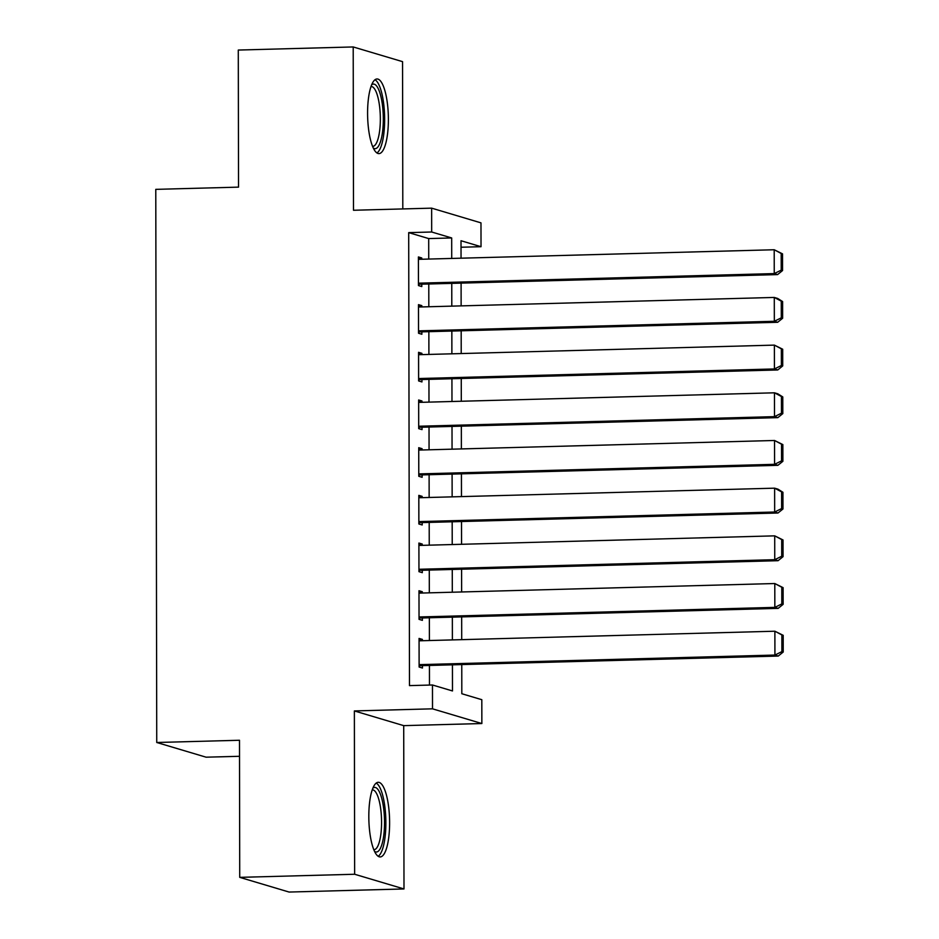 <?xml version="1.0" encoding="UTF-8"?>
<svg xmlns="http://www.w3.org/2000/svg" width="939" height="939" viewBox="0 0 939 939"><rect width="100%" height="100%" fill="white"/><g stroke="black" fill="none" stroke-linecap="round" stroke-linejoin="round"><path stroke-width="1.41" d="M389.615 822.717A37.337 10.352 88.5 0 0 378.206 782.293A37.337 10.352 88.5 0 0 368.816 816.519A37.337 10.352 88.5 0 0 380.225 856.931A37.337 10.352 88.5 0 0 389.615 822.717M388.382 119.382A37.337 10.352 88.5 0 0 376.985 78.97A37.337 10.352 88.5 0 0 367.583 113.185A37.337 10.352 88.5 0 0 378.992 153.609A37.337 10.352 88.5 0 0 388.382 119.382M461.765 664.577L461.812 693.733L481.813 699.696L481.86 723.535L432.515 708.828L432.468 684.989L452.481 690.951L452.434 664.835M403.711 725.636L354.367 710.94L354.649 874.256L239.727 877.355L289.071 892.05L403.993 888.951L403.711 725.636L481.86 723.535M239.515 756.294L206.087 757.186L156.743 742.491L155.78 189.361L238.529 187.131L238.283 50.049L353.205 46.95L353.498 210.266L431.647 208.153L480.979 222.86L481.026 246.699L461.014 240.736L461.049 258.19M402.808 208.939L402.549 61.645L353.205 46.95M461.026 247.239L481.026 246.699M354.649 874.256L403.993 888.951M422.409 640.715L422.397 639.412L419.064 638.426L419.123 667.03L422.456 668.028L422.444 665.645M422.327 593.037L422.315 591.734L418.982 590.737L419.04 619.353L422.374 620.339L422.362 617.956M422.233 545.348L422.233 544.045L418.9 543.059L418.958 571.663L422.292 572.661L422.28 570.278M422.151 497.67L422.151 496.367L418.817 495.369L418.864 523.985L422.198 524.971L422.198 522.589M422.069 449.981L422.069 448.678L418.735 447.692L418.782 476.296L422.116 477.294L422.116 474.911M421.987 402.303L421.987 401L418.653 400.002L418.7 428.618L422.034 429.616L422.034 427.222M421.904 354.613L421.904 353.322L418.571 352.325L418.618 380.929L421.951 381.927L421.951 379.544M421.822 306.936L421.822 305.633L418.489 304.635L418.536 333.251L421.869 334.249L421.869 331.854M428.736 259.058L428.7 238.576L408.7 232.626L409.486 685.611L432.468 684.989M429.475 685.071L429.44 665.458M429.405 640.527L429.358 617.768M429.323 592.849L429.276 570.09M429.24 545.16L429.193 522.401M429.146 497.482L429.111 474.723M429.064 449.793L429.029 427.034M428.982 402.115L428.947 379.356M428.9 354.426L428.865 331.667M428.818 306.748L428.783 283.989M421.74 259.246L421.74 257.955L418.407 256.957L418.454 285.562L421.787 286.559L421.787 284.177M354.367 710.94L432.515 708.828M408.7 232.626L431.682 232.003L431.647 208.153M239.727 877.355L239.492 740.261L156.743 742.491M461.096 283.12L461.131 305.879M461.178 330.798L461.213 353.557M461.26 378.487L461.295 401.246M461.342 426.165L461.378 448.924M461.425 473.855L461.472 496.614M461.507 521.532L461.554 544.291M461.589 569.222L461.636 591.969M461.671 616.9L461.718 639.659M451.718 258.448L451.682 237.954L431.682 232.003M452.387 639.905L452.352 617.146M452.305 592.227L452.269 569.468M452.222 544.538L452.175 521.779M452.14 496.86L452.093 474.101M452.058 449.171L452.011 426.423M451.976 401.493L451.929 378.734M451.882 353.815L451.847 331.056M451.8 306.126L451.765 283.367M428.7 238.576L451.682 237.954M418.407 258.037L421.74 257.955M418.489 305.727L421.822 305.633M418.571 353.404L421.904 353.322M418.653 401.094L421.987 401M418.735 448.772L422.069 448.678M418.817 496.461L422.151 496.367M418.9 544.139L422.233 544.045M418.994 591.828L422.315 591.734M419.076 639.506L422.397 639.412M418.407 259.34L774.206 249.751L782.527 253.859L781.189 253.471L781.225 270.15L782.551 270.549L782.527 253.859M418.454 284.271L777.586 274.587L774.252 273.589L774.206 249.751L781.189 253.471M418.454 283.179L774.252 273.589L781.225 270.15M777.586 274.587L782.551 270.549M371.633 84.815A32.313 8.967 -91.5 0 1 383.312 119.065A32.313 8.967 -91.5 0 1 373.335 148.057M372.595 146.355A29.919 8.298 88.5 0 0 372.818 146.355A29.919 8.298 88.5 0 0 380.342 118.936A29.919 8.298 88.5 0 0 371.198 86.541A29.919 8.298 88.5 0 0 370.987 86.564M376.95 152.94A37.091 10.294 88.5 0 0 384.638 119.464A37.091 10.294 88.5 0 0 374.978 79.745M372.865 788.138A32.313 8.967 -91.5 0 1 383.769 809.359A32.313 8.967 -91.5 0 1 380.084 848.926A32.313 8.967 -91.5 0 1 374.567 851.391M373.816 849.678A29.919 8.298 88.5 0 0 374.039 849.678A29.919 8.298 88.5 0 0 377.455 846.825A29.919 8.298 88.5 0 0 381.164 813.139A29.919 8.298 88.5 0 0 372.431 789.875A29.919 8.298 88.5 0 0 372.208 789.887M378.171 856.274A37.091 10.294 88.5 0 0 380.764 853.258A37.091 10.294 88.5 0 0 385.589 814.418A37.091 10.294 88.5 0 0 376.199 783.067M418.489 307.03L774.288 297.44L777.621 298.426L782.61 301.548L781.271 301.149L781.307 317.84L782.633 318.239L782.61 301.548M418.536 331.948L777.668 322.277L774.335 321.279L774.288 297.44L781.271 301.149M418.536 330.868L774.335 321.279L781.307 317.84M777.668 322.277L782.633 318.239M418.571 354.707L774.382 345.118L782.692 349.226L781.354 348.827L781.389 365.517L782.715 365.917L782.692 349.226M418.618 379.638L777.75 369.954L774.417 368.957L774.382 345.118L781.354 348.827M418.618 378.546L774.417 368.957L781.389 365.517M777.75 369.954L782.715 365.917M418.653 402.397L774.464 392.807L777.797 393.793L782.774 396.915L781.436 396.516L781.471 413.207L782.809 413.606L782.774 396.915M418.7 427.315L777.832 417.632L774.499 416.646L774.464 392.807L781.436 396.516M418.7 426.236L774.499 416.646L781.471 413.207M777.832 417.632L782.809 413.606M418.735 450.074L774.546 440.485L782.856 444.593L781.53 444.194L781.553 460.885L782.891 461.284L782.856 444.593M418.782 474.993L777.915 465.321L774.581 464.324L774.546 440.485L781.53 444.194M418.782 473.913L774.581 464.324L781.553 460.885M777.915 465.321L782.891 461.284M418.829 497.752L774.628 488.174L777.962 489.16L782.938 492.282L781.612 491.883L781.635 508.574L782.973 508.973L782.938 492.282M418.864 522.683L777.997 512.999L774.663 512.013L774.628 488.174L781.612 491.883M418.864 521.603L774.663 512.013L781.635 508.574M777.997 512.999L782.973 508.973M418.911 545.442L774.71 535.852L783.02 539.96L781.694 539.561L781.718 556.252L783.056 556.651L783.02 539.96M418.947 570.36L778.079 560.689L774.745 559.691L774.71 535.852L781.694 539.561M418.947 569.28L774.745 559.691L781.718 556.252M778.079 560.689L783.056 556.651M418.994 593.119L774.792 583.53L783.103 587.65L781.776 587.251L781.8 603.941L783.138 604.329L783.103 587.65M419.029 618.05L778.173 608.366L774.839 607.38L774.792 583.53L781.776 587.251M419.029 616.97L774.839 607.38L781.8 603.941M778.173 608.366L783.138 604.329M419.076 640.809L774.875 631.219L783.196 635.327L781.858 634.928L781.882 651.619L783.22 652.018L783.196 635.327M419.111 665.728L778.255 656.056L774.921 655.058L774.875 631.219L781.858 634.928M419.111 664.648L774.921 655.058L781.882 651.619M778.255 656.056L783.22 652.018"/></g></svg>
